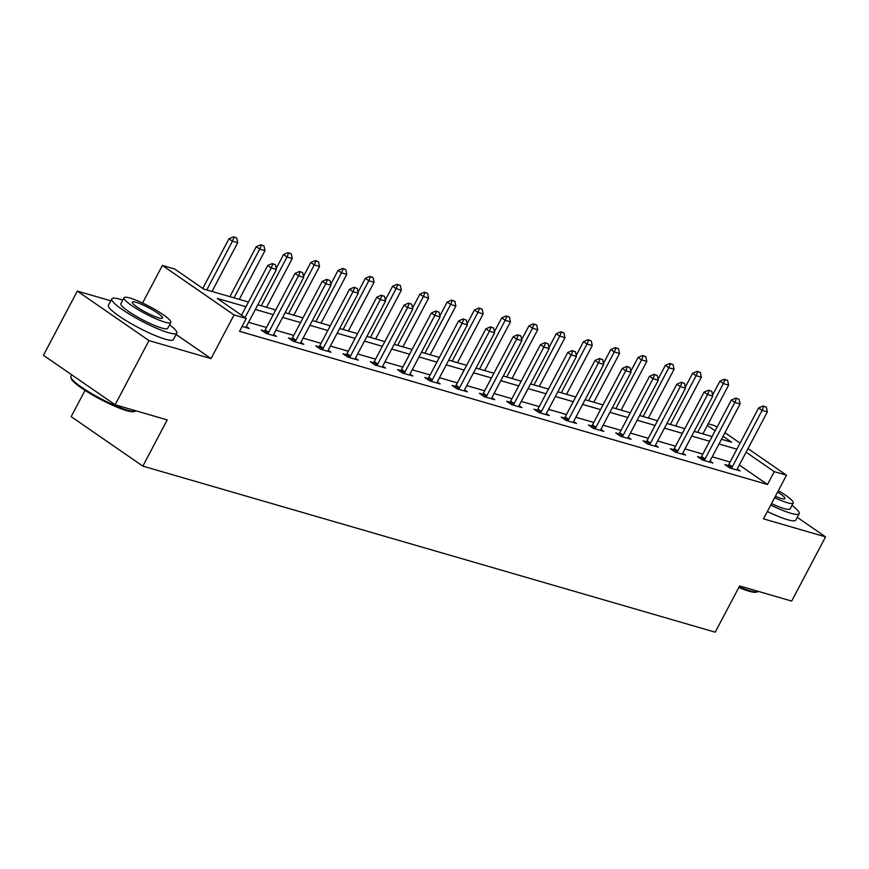<?xml version="1.0" encoding="UTF-8"?>
<svg xmlns="http://www.w3.org/2000/svg" width="869" height="869" viewBox="0 0 869 869"><rect width="100%" height="100%" fill="white"/><g stroke="black" fill="none" stroke-linecap="round" stroke-linejoin="round"><path stroke-width="1.3" d="M708.235 423.79L714.839 425.712L717.023 427.222M85.021 390.377L71.171 416.642L142.842 466.121L715.23 632.187L739.595 585.956L791.702 601.066L825.55 536.868L797.264 517.337M142.842 466.121L167.217 419.901L115.121 404.78L43.45 355.291L77.298 291.093L148.968 340.583L211.037 358.582L234.054 314.926L162.384 265.436L174.626 268.988L203.672 289.051L248.458 302.043M110.765 300.793L77.298 291.093M142.559 303.031L162.384 265.436M115.121 404.78L148.968 340.583M245.981 306.746L217.239 298.415L246.285 318.478L239.518 331.317L767.501 484.489L739.334 465.034M730.123 462.015L712.222 456.822M702.847 454.096L684.946 448.904M675.571 446.188L657.67 440.996M648.307 438.28L630.394 433.077M621.031 430.361L603.129 425.169M593.755 422.453L575.854 417.261M566.479 414.535L548.578 409.342M539.214 406.627L521.302 401.435M511.939 398.719L494.037 393.516M484.663 390.8L466.762 385.608M457.387 382.892L439.486 377.7M430.122 374.973L412.21 369.781M402.847 367.066L384.945 361.873M375.571 359.158L357.67 353.955M348.295 351.239L330.394 346.047M321.03 343.331L303.129 338.139M293.755 335.412L275.853 330.22M266.479 327.504L248.577 322.312M242.093 326.44L249.251 328.515L246.394 326.548M264.469 330.991L261.2 330.046L266.033 333.381L276.527 336.433L273.67 334.456M291.745 338.899L288.465 337.954L293.309 341.3L303.802 344.341L300.946 342.364M319.01 346.818L315.74 345.862L320.585 349.208L331.067 352.249L328.221 350.283M346.286 354.726L343.016 353.781L347.861 357.126L358.343 360.168L355.486 358.191M373.561 362.645L370.281 361.689L375.126 365.034L385.619 368.076L382.762 366.11M400.837 370.552L397.557 369.607L402.401 372.953L412.894 375.995L410.038 374.018M428.102 378.46L424.832 377.515L429.677 380.861L440.159 383.902L437.303 381.925M455.378 386.379L452.108 385.423L456.953 388.769L467.435 391.81L464.578 389.844M482.653 394.287L479.373 393.342L484.218 396.688L494.711 399.729L491.854 397.752M509.929 402.206L506.649 401.25L511.493 404.596L521.987 407.637L519.13 405.671M537.194 410.114L533.924 409.169L538.769 412.514L549.251 415.556L546.395 413.579M564.47 418.022L561.2 417.077L566.045 420.422L576.527 423.464L573.67 421.487M591.746 425.94L588.465 424.984L593.31 428.33L603.803 431.372L600.946 429.405M619.01 433.848L615.741 432.903L620.585 436.249L631.079 439.29L628.222 437.313M646.286 441.767L643.017 440.811L647.861 444.157L658.344 447.198L655.487 445.232M673.562 449.675L670.292 448.73L675.137 452.076L685.619 455.117L682.762 453.14M700.838 457.594L697.557 456.638L702.402 459.983L712.895 463.025L710.038 461.059M728.103 465.502L724.833 464.557L729.678 467.891L740.171 470.933L737.314 468.967M747.992 448.61L786.51 475.202L763.482 518.858L825.55 536.868M786.51 475.202L774.268 471.65L746.102 452.195M767.501 484.489L774.268 471.65M246.285 318.478L234.054 314.926M724.942 432.686L740.073 443.136M721.476 439.269L731.655 442.223L723.051 436.281M715.133 430.807L707.355 425.452M257.832 304.758L275.734 309.951M285.108 312.677L303.009 317.869M312.373 320.585L330.285 325.777M339.649 328.493L357.55 333.696M366.924 336.412L384.826 341.604M394.2 344.32L412.102 349.512M421.465 352.238L439.366 357.431M448.741 360.146L466.642 365.338M476.016 368.054L493.918 373.257M503.292 375.973L521.194 381.165M530.557 383.881L548.458 389.073M557.833 391.8L575.734 396.992M585.109 399.707L603.01 404.9M612.384 407.615L630.286 412.818M639.649 415.534L657.551 420.726M666.925 423.442L684.826 428.634M694.201 431.361L712.102 436.553M736.89 449.175L718.989 443.983M709.615 441.256L691.713 436.064M682.35 433.349L664.437 428.156M655.074 425.441L637.173 420.238M627.798 417.522L609.897 412.33M600.522 409.614L582.621 404.422M573.258 401.695L555.356 396.503M545.982 393.787L528.08 388.595M518.706 385.869L500.805 380.676M491.43 377.961L473.529 372.768M464.165 370.053L446.264 364.861M436.89 362.134L418.988 356.942M409.614 354.226L391.713 349.034M382.338 346.307L364.437 341.115M355.073 338.399L337.172 333.207M327.798 330.492L309.896 325.299M300.522 322.573L282.621 317.381M273.246 314.665L255.345 309.473M211.037 358.582L176.103 334.456M275.44 264.73L272.236 263.568L275.44 264.73L276.451 269.455L246.655 325.951A2.944 1.76 124.6 0 0 246.329 326.755L246.079 327.602M245.015 317.598L271.204 267.934L267.717 265.523L272.236 263.568M241.528 315.186L267.717 265.523M276.451 269.455L271.204 267.934L272.823 263.97M211.993 291.463L237.704 242.701L232.457 241.18L206.757 289.942M234.076 237.215L236.705 237.976L233.5 236.813L234.076 237.215L232.457 241.18L228.971 238.769L202.792 288.443M237.704 242.701L236.705 237.976M233.5 236.813L228.971 238.769M135.064 411.287L133.902 411.624A35.868 5.627 -152.2 0 1 126.624 410.635A35.868 5.627 -152.2 0 1 92.722 395.08A35.868 5.627 -152.2 0 1 71.258 378.602L70.889 377.439A36.748 5.768 27.8 0 0 92.874 394.32A36.748 5.768 27.8 0 0 127.613 410.266A36.748 5.768 27.8 0 0 135.064 411.287A36.748 5.768 27.8 0 0 135.846 410.798M71.736 374.821L70.9 376.418A36.748 5.768 27.8 0 0 70.889 377.439M122.757 300.109A36.748 5.768 27.8 0 0 120.085 299.273A36.748 5.768 27.8 0 0 111.786 298.849A36.748 5.768 27.8 0 0 131.338 315.338A36.748 5.768 27.8 0 0 168.51 332.708A36.748 5.768 27.8 0 0 176.798 333.131A36.748 5.768 27.8 0 0 169.564 324.789M111.786 298.849L108.408 305.269A36.748 5.768 27.8 0 0 127.96 321.758A36.748 5.768 27.8 0 0 165.121 339.127A36.748 5.768 27.8 0 0 173.42 339.551L176.798 333.131M170.813 322.421L167.695 328.33A26.461 4.149 -152.2 0 1 161.732 328.026A26.461 4.149 -152.2 0 1 134.967 315.523A26.461 4.149 -152.2 0 1 120.889 303.65L124.006 297.741A26.461 4.149 27.8 0 0 138.084 309.614A26.461 4.149 27.8 0 0 164.838 322.127A26.461 4.149 27.8 0 0 170.813 322.421A26.461 4.149 27.8 0 0 156.735 310.559A26.461 4.149 27.8 0 0 129.981 298.045A26.461 4.149 27.8 0 0 124.006 297.741M158.647 317.848A17.054 2.672 27.8 0 0 162.492 318.032A17.054 2.672 27.8 0 0 153.422 310.385A17.054 2.672 27.8 0 0 136.172 302.325A17.054 2.672 27.8 0 0 132.327 302.13A17.054 2.672 27.8 0 0 141.397 309.777A17.054 2.672 27.8 0 0 158.647 317.848M739.128 586.857A36.748 5.768 27.8 0 0 750.001 590.833A36.748 5.768 27.8 0 0 757.453 591.843L756.291 592.191A35.868 5.627 -152.2 0 1 749.013 591.202A35.868 5.627 -152.2 0 1 738.791 587.487M770.749 505.074A36.748 5.768 27.8 0 0 790.888 513.275A36.748 5.768 27.8 0 0 799.187 513.688A36.748 5.768 27.8 0 0 791.952 505.356M767.37 511.504A36.748 5.768 27.8 0 0 787.51 519.695A36.748 5.768 27.8 0 0 795.798 520.107L799.187 513.688M774.637 497.698A26.461 4.149 27.8 0 0 787.227 502.684A26.461 4.149 27.8 0 0 793.201 502.988L790.084 508.897A26.461 4.149 -152.2 0 1 784.11 508.593A26.461 4.149 -152.2 0 1 771.531 503.607M775.376 496.297A17.054 2.672 27.8 0 0 781.025 498.404A17.054 2.672 27.8 0 0 784.881 498.6A17.054 2.672 27.8 0 0 777.614 492.06M757.453 591.843A36.748 5.768 27.8 0 0 758.224 591.354M793.201 502.988A26.461 4.149 27.8 0 0 778.352 490.659M302.716 272.638L299.512 271.476L302.716 272.638L303.716 277.363L273.931 333.87A2.944 1.76 124.6 0 0 273.605 334.663L273.355 335.51M267.609 333.837L268.195 333.099A2.944 1.76 124.6 0 0 268.684 332.338L298.48 275.842L294.993 273.431L299.512 271.476M263.796 331.839L264.708 330.687A2.944 1.76 124.6 0 0 265.197 329.938L294.993 273.431M303.716 277.363L298.48 275.842L300.098 271.878M329.992 280.557L326.787 279.394L329.992 280.557L330.991 285.282L301.206 341.778A2.944 1.76 124.6 0 0 300.88 342.582L300.631 343.418M294.873 341.756L295.471 341.006A2.944 1.76 124.6 0 0 295.96 340.257L325.745 283.75L322.258 281.35L326.787 279.394M291.072 339.746L291.984 338.606A2.944 1.76 124.6 0 0 292.473 337.845L322.258 281.35M330.991 285.282L325.745 283.75L327.363 279.796M239.268 299.381L264.98 250.62L259.733 249.088L234.022 297.85M261.352 245.134L263.98 245.894L260.776 244.732L261.352 245.134L259.733 249.088L256.246 246.687L229.905 296.655M264.98 250.62L263.98 245.894M260.776 244.732L256.246 246.687M266.544 307.289L292.256 258.527L287.009 257.007L261.297 305.769M288.627 253.042L291.245 253.802L288.041 252.64L288.627 253.042L287.009 257.007L283.522 254.595L276.233 268.423M292.256 258.527L291.245 253.802M288.041 252.64L283.522 254.595M357.257 288.465L354.063 287.302L357.257 288.465L358.267 293.19L328.471 349.686A2.944 1.76 124.6 0 0 328.145 350.489L327.906 351.337M322.149 349.664L322.736 348.925A2.944 1.76 124.6 0 0 323.235 348.165L353.02 291.669L349.534 289.258L354.063 287.302M318.336 347.665L319.249 346.514A2.944 1.76 124.6 0 0 319.749 345.764L349.534 289.258M358.267 293.19L353.02 291.669L354.639 287.704M384.532 296.383L381.328 295.221L384.532 296.383L385.543 301.098L355.747 357.604A2.944 1.76 124.6 0 0 355.421 358.408L355.171 359.245M349.425 357.583L350.011 356.833A2.944 1.76 124.6 0 0 350.5 356.084L380.296 299.577L376.809 297.176L381.328 295.221M345.612 355.573L346.525 354.433A2.944 1.76 124.6 0 0 347.013 353.672L376.809 297.176M385.543 301.098L380.296 299.577L381.915 295.623M411.808 304.291L408.604 303.129L411.808 304.291L412.808 309.016L383.023 365.512A2.944 1.76 124.6 0 0 382.697 366.316L382.447 367.163M376.701 365.491L377.287 364.752A2.944 1.76 124.6 0 0 377.776 363.992L407.572 307.496L404.085 305.084L408.604 303.129M372.888 363.492L373.8 362.34A2.944 1.76 124.6 0 0 374.289 361.58L404.085 305.084M412.808 309.016L407.572 307.496L409.19 303.531M293.82 315.197L319.52 266.435L314.285 264.915L288.573 313.676M315.903 260.961L318.521 261.721L315.317 260.559L315.903 260.961L314.285 264.915L310.798 262.514L303.498 276.342M319.52 266.435L318.521 261.721M315.317 260.559L310.798 262.514M321.085 323.116L346.796 274.354L341.55 272.833L315.849 321.595M343.168 268.869L345.797 269.629L342.592 268.467L343.168 268.869L341.55 272.833L338.063 270.422L330.774 284.25M346.796 274.354L345.797 269.629M342.592 268.467L338.063 270.422M348.36 331.024L374.072 282.262L368.825 280.741L343.114 329.503M370.444 276.776L373.073 277.537L369.868 276.375L370.444 276.776L368.825 280.741L365.338 278.33L358.05 292.169M374.072 282.262L373.073 277.537M369.868 276.375L365.338 278.33M439.084 312.199L435.88 311.037L439.084 312.199L440.083 316.924L410.298 373.431A2.944 1.76 124.6 0 0 409.972 374.224L409.723 375.071M403.966 373.398L404.563 372.66A2.944 1.76 124.6 0 0 405.052 371.91L434.837 315.404L431.35 312.992L435.88 311.037M400.164 371.4L401.076 370.248A2.944 1.76 124.6 0 0 401.565 369.499L431.35 312.992M440.083 316.924L434.837 315.404L436.455 311.439M375.636 338.943L401.348 290.181L396.101 288.649L370.39 337.411M397.72 284.695L400.337 285.456L397.133 284.293L397.72 284.695L396.101 288.649L392.614 286.249L385.325 300.077M401.348 290.181L400.337 285.456M397.133 284.293L392.614 286.249M466.349 320.118L463.155 318.956L466.349 320.118L467.359 324.843L437.563 381.339A2.944 1.76 124.6 0 0 437.237 382.143L436.998 382.979M431.241 381.317L431.828 380.568A2.944 1.76 124.6 0 0 432.327 379.818L462.112 323.311L458.626 320.911L463.155 318.956M427.429 379.308L428.341 378.167A2.944 1.76 124.6 0 0 428.841 377.407L458.626 320.911M467.359 324.843L462.112 323.311L463.731 319.357M402.912 346.85L428.613 298.089L423.377 296.568L397.665 345.33M424.995 292.603L427.613 293.364L424.409 292.201L424.995 292.603L423.377 296.568L419.89 294.156L412.59 307.995M428.613 298.089L427.613 293.364M424.409 292.201L419.89 294.156M493.625 328.026L490.42 326.863L493.625 328.026L494.635 332.751L464.839 389.247A2.944 1.76 124.6 0 0 464.513 390.051L464.263 390.898M458.517 389.225L459.104 388.486A2.944 1.76 124.6 0 0 459.592 387.726L489.388 331.23L485.901 328.819L490.42 326.863M454.704 387.226L455.617 386.075A2.944 1.76 124.6 0 0 456.106 385.325L485.901 328.819M494.635 332.751L489.388 331.23L491.007 327.265M430.177 354.758L455.888 305.997L450.642 304.476L424.941 353.238M452.26 300.522L454.889 301.282L451.684 300.12L452.26 300.522L450.642 304.476L447.155 302.075L439.866 315.903M455.888 305.997L454.889 301.282M451.684 300.12L447.155 302.075M520.9 335.945L517.696 334.782L520.9 335.945L521.9 340.659L492.115 397.166A2.944 1.76 124.6 0 0 491.789 397.969L491.539 398.806M485.793 397.144L486.379 396.394A2.944 1.76 124.6 0 0 486.868 395.645L516.664 339.138L513.177 336.737L517.696 334.782M481.98 395.134L482.892 393.994A2.944 1.76 124.6 0 0 483.381 393.233L513.177 336.737M521.9 340.659L516.664 339.138L518.282 335.184M457.452 362.677L483.164 313.915L477.917 312.395L452.206 361.156M479.536 308.43L482.165 309.19L478.96 308.028L479.536 308.43L477.917 312.395L474.431 309.983L467.142 323.811M483.164 313.915L482.165 309.19M478.96 308.028L474.431 309.983M548.176 343.852L544.972 342.69L548.176 343.852L549.175 348.578L519.39 405.073A2.944 1.76 124.6 0 0 519.054 405.877L518.815 406.725M513.058 405.052L513.655 404.313A2.944 1.76 124.6 0 0 514.144 403.553L543.929 347.057L540.442 344.645L544.972 342.69M509.256 403.053L510.168 401.902A2.944 1.76 124.6 0 0 510.657 401.141L540.442 344.645M549.175 348.578L543.929 347.057L545.547 343.092M484.728 370.585L510.44 321.823L505.193 320.303L479.482 369.064M506.812 316.338L509.43 317.098L506.225 315.936L506.812 316.338L505.193 320.303L501.706 317.891L494.418 331.73M510.44 321.823L509.43 317.098M506.225 315.936L501.706 317.891M575.441 351.76L572.247 350.598L575.441 351.76L576.451 356.486L546.655 412.992A2.944 1.76 124.6 0 0 546.329 413.785L546.09 414.632M540.333 412.96L540.92 412.221A2.944 1.76 124.6 0 0 541.42 411.471L571.205 354.965L567.718 352.553L572.247 350.598M536.521 410.961L537.433 409.81A2.944 1.76 124.6 0 0 537.933 409.06L567.718 352.553M576.451 356.486L571.205 354.965L572.823 351M512.004 378.504L537.705 329.742L532.469 328.21L506.757 376.972M534.087 324.256L536.705 325.017L533.501 323.855L534.087 324.256L532.469 328.21L528.982 325.81L521.682 339.638M537.705 329.742L536.705 325.017M533.501 323.855L528.982 325.81M602.717 359.679L599.512 358.517L602.717 359.679L603.727 364.404L573.931 420.9A2.944 1.76 124.6 0 0 573.605 421.704L573.355 422.54M567.609 420.878L568.196 420.129A2.944 1.76 124.6 0 0 568.684 419.379L598.48 362.884L594.993 360.472L599.512 358.517M563.796 418.869L564.709 417.728A2.944 1.76 124.6 0 0 565.198 416.968L594.993 360.472M603.727 364.404L598.48 362.884L600.099 358.919M539.269 386.412L564.98 337.65L559.734 336.129L534.033 384.891M561.352 332.164L563.981 332.925L560.777 331.762L561.352 332.164L559.734 336.129L556.247 333.718L548.958 347.557M564.98 337.65L563.981 332.925M560.777 331.762L556.247 333.718M629.992 367.587L626.788 366.425L629.992 367.587L630.992 372.312L601.207 428.808A2.944 1.76 124.6 0 0 600.881 429.612L600.631 430.459M594.874 428.786L595.471 428.048A2.944 1.76 124.6 0 0 595.96 427.287L625.745 370.791L622.269 368.38L626.788 366.425M591.072 426.788L591.985 425.636A2.944 1.76 124.6 0 0 592.473 424.887L622.269 368.38M630.992 372.312L625.745 370.791L627.375 366.827M566.545 394.32L592.256 345.558L587.009 344.037L561.298 392.799M588.628 340.083L591.257 340.844L588.052 339.681L588.628 340.083L587.009 344.037L583.523 341.636L576.234 355.464M592.256 345.558L591.257 340.844M588.052 339.681L583.523 341.636M657.268 375.506L654.064 374.343L657.268 375.506L658.267 380.22L628.483 436.727A2.944 1.76 124.6 0 0 628.146 437.531L627.907 438.367M622.15 436.705L622.747 435.956A2.944 1.76 124.6 0 0 623.236 435.206L653.021 378.699L649.534 376.299L654.064 374.343M618.348 434.696L619.26 433.555A2.944 1.76 124.6 0 0 619.749 432.795L649.534 376.299M658.267 380.22L653.021 378.699L654.639 374.745M593.82 402.238L619.532 353.477L614.285 351.956L588.574 400.718M615.904 347.991L618.522 348.751L615.317 347.589L615.904 347.991L614.285 351.956L610.798 349.544L603.51 363.372M619.532 353.477L618.522 348.751M615.317 347.589L610.798 349.544M684.533 383.414L681.339 382.251L684.533 383.414L685.543 388.139L655.747 444.635A2.944 1.76 124.6 0 0 655.422 445.439L655.183 446.286M649.425 444.613L650.012 443.874A2.944 1.76 124.6 0 0 650.512 443.114L680.297 386.618L676.81 384.207L681.339 382.251M645.613 442.614L646.525 441.463A2.944 1.76 124.6 0 0 647.025 440.702L676.81 384.207M685.543 388.139L680.297 386.618L681.915 382.653M621.096 410.146L646.797 361.385L641.561 359.864L615.849 408.626M643.179 355.899L645.797 356.659L642.593 355.497L643.179 355.899L641.561 359.864L638.074 357.452L630.775 371.291M646.797 361.385L645.797 356.659M642.593 355.497L638.074 357.452M711.809 391.322L708.604 390.159L711.809 391.322L712.819 396.047L683.023 452.553A2.944 1.76 124.6 0 0 682.697 453.346L682.447 454.194M676.701 452.521L677.288 451.782A2.944 1.76 124.6 0 0 677.777 451.033L707.572 394.526L704.086 392.115L708.604 390.159M672.888 450.522L673.801 449.371A2.944 1.76 124.6 0 0 674.29 448.621L704.086 392.115M712.819 396.047L707.572 394.526L709.191 390.561M648.361 418.065L674.072 369.303L668.826 367.772L643.125 416.533M670.444 363.818L673.073 364.578L669.869 363.416L670.444 363.818L668.826 367.772L665.339 365.371L658.05 379.199M674.072 369.303L673.073 364.578M669.869 363.416L665.339 365.371M739.084 399.24L735.88 398.078L739.084 399.24L740.084 403.966L710.299 460.461A2.944 1.76 124.6 0 0 709.973 461.265L709.723 462.102M703.966 460.44L704.563 459.69A2.944 1.76 124.6 0 0 705.052 458.941L734.837 402.445L731.361 400.033L735.88 398.078M700.164 458.43L701.077 457.29A2.944 1.76 124.6 0 0 701.565 456.529L731.361 400.033M740.084 403.966L734.837 402.445L736.456 398.48M675.637 425.973L701.348 377.211L696.102 375.69L670.39 424.452M697.72 371.726L700.349 372.486L697.144 371.324L697.72 371.726L696.102 375.69L692.615 373.279L685.326 387.118M701.348 377.211L700.349 372.486M697.144 371.324L692.615 373.279M766.36 407.148L763.156 405.986L766.36 407.148L767.36 411.873L737.575 468.369A2.944 1.76 124.6 0 0 737.238 469.173L736.999 470.02M731.242 468.348L731.828 467.609A2.944 1.76 124.6 0 0 732.328 466.849L762.113 410.353L758.626 407.941L763.156 405.986M727.44 466.349L728.352 465.197A2.944 1.76 124.6 0 0 728.841 464.448L758.626 407.941M767.36 411.873L762.113 410.353L763.732 406.388M702.912 433.881L728.624 385.119L723.377 383.598L697.666 432.36M724.996 379.644L727.614 380.405L724.409 379.242L724.996 379.644L723.377 383.598L719.89 381.198L712.602 395.026M728.624 385.119L727.614 380.405M724.409 379.242L719.89 381.198M268.684 332.338L265.197 329.938M268.195 333.099L264.708 330.687M295.96 340.257L292.473 337.845M295.471 341.006L291.984 338.606M323.235 348.165L319.749 345.764M322.736 348.925L319.249 346.514M350.5 356.084L347.013 353.672M350.011 356.833L346.525 354.433M377.776 363.992L374.289 361.58M377.287 364.752L373.8 362.34M405.052 371.91L401.565 369.499M404.563 372.66L401.076 370.248M432.327 379.818L428.841 377.407M431.828 380.568L428.341 378.167M459.592 387.726L456.106 385.325M459.104 388.486L455.617 386.075M486.868 395.645L483.381 393.233M486.379 396.394L482.892 393.994M514.144 403.553L510.657 401.141M513.655 404.313L510.168 401.902M541.42 411.471L537.933 409.06M540.92 412.221L537.433 409.81M568.684 419.379L565.198 416.968M568.196 420.129L564.709 417.728M595.96 427.287L592.473 424.887M595.471 428.048L591.985 425.636M623.236 435.206L619.749 432.795M622.747 435.956L619.26 433.555M650.512 443.114L647.025 440.702M650.012 443.874L646.525 441.463M677.777 451.033L674.29 448.621M677.288 451.782L673.801 449.371M705.052 458.941L701.565 456.529M704.563 459.69L701.077 457.29M732.328 466.849L728.841 464.448M731.828 467.609L728.352 465.197"/></g></svg>
